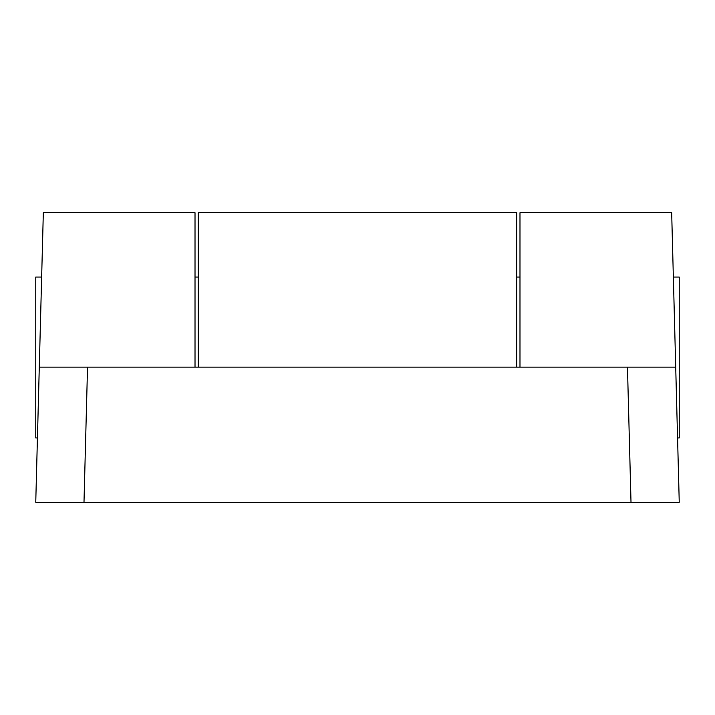 <?xml version="1.0" encoding="UTF-8"?>
<svg xmlns="http://www.w3.org/2000/svg" width="715" height="715" viewBox="0 0 715 715"><rect width="100%" height="100%" fill="white"/><g stroke="black" fill="none" stroke-linecap="round" stroke-linejoin="round"><path stroke-width="1.07" d="M673.351 277.062L679.25 277.062L679.25 437.938L677.561 437.938L671.671 212.713L519.984 212.713L519.984 367.153M516.766 367.153L516.766 212.713L198.234 212.713L198.234 367.153M195.016 367.153L195.016 212.713L43.329 212.713L35.75 502.288L39.289 367.153L675.711 367.153L679.25 502.288L35.75 502.288L39.54 357.5M37.439 437.938L35.75 437.938L35.75 277.062L41.649 277.062M87.534 367.153L83.995 502.288L35.75 502.288M627.466 367.153L631.005 502.288M516.766 277.062L519.984 277.062M195.016 277.062L198.234 277.062"/></g></svg>
